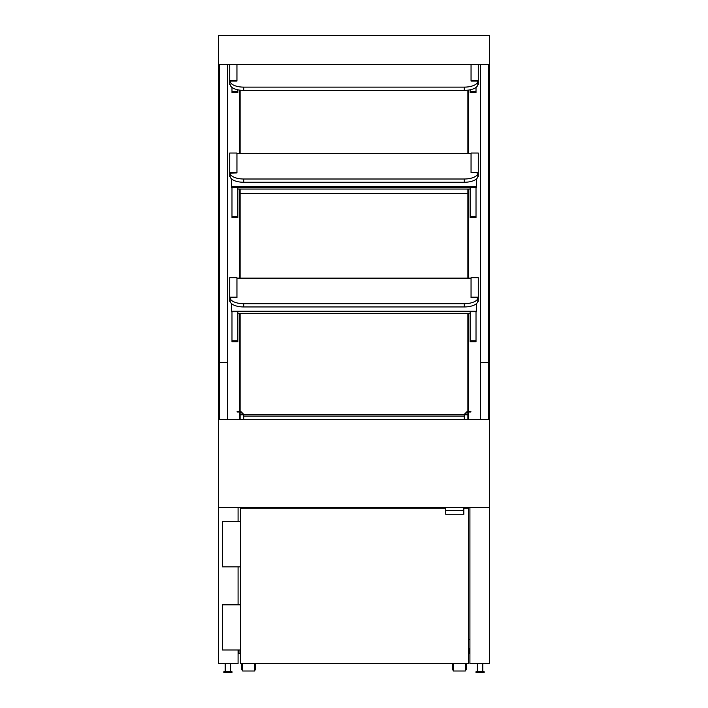 <?xml version="1.0" encoding="UTF-8"?>
<svg xmlns="http://www.w3.org/2000/svg" width="708" height="708" viewBox="0 0 708 708"><rect width="100%" height="100%" fill="white"/><g stroke="black" fill="none" stroke-linecap="round" stroke-linejoin="round"><path stroke-width="1.06" d="M238.083 521.663L238.083 507.654L218.427 507.654L218.427 419.525L489.573 419.525L489.573 35.4L218.427 35.4L218.427 64.552L489.573 64.552M238.083 650.006L238.083 663.564L218.427 663.564L218.427 507.654L489.573 507.654L489.573 419.525M218.427 419.525L218.427 64.552M468.333 419.525L468.333 412.003M468.333 411.552L468.333 313.325M468.333 278.129L468.333 189.054M468.333 153.441L468.333 90.111M239.667 419.525L239.667 412.003M239.667 411.552L239.667 313.325M239.667 278.129L239.667 189.054M239.667 153.441L239.667 90.111M240.118 419.525L240.118 412.003M240.118 278.129L240.118 189.054M467.882 419.525L467.882 412.003M467.882 278.129L467.882 189.054M231.985 311.732L231.985 341.796L237.861 341.796L237.861 313.325L470.139 313.325L470.139 311.732M476.015 311.732L476.015 341.796L470.139 341.796L470.139 313.325M231.985 187.452L231.985 217.524L237.861 217.524L237.861 189.054L470.139 189.054L470.139 187.452M476.015 187.452L476.015 217.524L470.139 217.524L470.139 189.054M231.985 87.429L231.985 92.474L237.861 92.474L237.861 89.801M476.015 87.429L476.015 92.474L470.139 92.474L470.139 89.801M227.463 64.552L227.463 419.525M227.463 362.531L219.33 362.531L219.33 64.552M219.33 419.525L219.33 362.531M480.537 64.552L480.537 419.525M480.537 362.531L488.67 362.531L488.67 64.552M488.67 419.525L488.67 362.531M469.917 648.652L468.563 648.652M468.563 639.607L469.917 639.607M469.917 507.654L469.917 663.564L489.573 663.564L489.573 507.654L469.917 507.654M238.083 604.809L238.083 566.851M477.369 671.697L477.369 663.564M225.206 671.697L225.206 663.564M484.148 672.6L476.015 672.6L476.015 671.697L484.148 671.697L484.148 672.6M231.985 672.6L223.852 672.6L223.852 671.697L231.985 671.697L231.985 672.6M469.015 648.652L469.015 653.617L468.563 653.617M240.57 653.617L238.985 653.617L238.985 650.006M254.694 663.564L254.694 671.016L242.72 671.016L242.72 663.564M465.28 663.564L465.28 671.016L453.306 671.016L453.306 663.564M254.694 669.892L255.597 669.892L255.597 663.564M242.72 669.892L241.809 669.892L241.809 663.564M453.306 669.892L452.403 669.892L452.403 663.564M466.191 663.564L466.191 669.892L465.28 669.892M237.861 311.732L237.861 313.325M237.861 187.452L237.861 189.054M476.466 311.166L231.534 311.166L231.534 311.732L476.466 311.732L476.466 303.626M231.534 311.166L231.534 303.626M231.534 178.929L231.534 187.452L476.466 187.452L476.466 178.929M231.534 186.885L476.466 186.885M243.729 419.525L243.729 414.366L240.915 411.552L237.109 411.552L237.109 412.003L240.729 412.003L243.278 414.561L243.278 419.525M464.722 419.525L464.722 414.561L467.271 412.003L470.891 412.003L470.891 411.552L467.085 411.552L464.271 414.366L464.271 419.525M243.729 416.136L464.271 416.136M467.882 411.552L467.882 313.325M240.118 411.552L240.118 313.325M240.118 414.782L243.278 414.782M243.729 414.782L464.271 414.782M464.722 414.782L467.882 414.782M467.882 153.441L467.882 90.173M240.118 153.441L240.118 90.173M240.118 193.567L467.882 193.567M464.271 306.953A13.558 5.903 0 0 0 477.82 301.05L477.82 297.803A13.558 5.903 180 0 1 464.271 303.697L464.271 306.953L243.729 306.953L243.729 303.697L464.271 303.697M477.82 301.263L478.281 301.263L478.281 277.722L471.05 277.722L471.05 297.599L477.82 297.599L477.82 300.856L477.82 297.803M236.95 278.129L471.05 278.129M236.95 297.192L229.719 297.192L229.719 277.722L236.95 277.722L236.95 297.599L230.18 297.599L230.18 301.05A13.558 5.903 0 0 0 243.729 306.953M243.729 303.697A13.558 5.903 180 0 1 230.18 297.803M464.271 90.385A13.558 5.903 0 0 0 477.82 84.482L477.82 81.225A13.558 5.903 180 0 1 464.271 87.128L464.271 90.385L243.729 90.385L243.729 87.128L464.271 87.128M471.05 64.552L471.05 81.031L477.82 81.031L477.82 84.287L477.82 81.225M230.18 84.287L230.18 84.482A13.558 5.903 0 0 0 243.729 90.385M243.729 87.128A13.558 5.903 180 0 1 230.18 81.225M464.271 182.266A13.558 5.903 0 0 0 477.82 176.363L477.82 173.106A13.558 5.903 180 0 1 464.271 179.009L464.271 182.266L243.729 182.266L243.729 179.009A13.558 5.903 180 0 1 230.18 173.106L230.18 176.363A13.558 5.903 0 0 0 243.729 182.266M477.82 176.168L477.82 173.106M236.95 172.504L229.719 172.504L229.719 153.034L236.95 153.034L236.95 172.911L230.18 173.106M236.95 153.441L471.05 153.441M243.729 179.009L464.271 179.009M230.18 81.031L236.95 81.031L236.95 64.552M230.18 84.695L229.719 84.695L229.719 80.623L236.95 80.623M229.719 80.623L229.719 64.552M230.18 176.575L229.719 176.575L229.719 172.504M230.18 301.263L229.719 301.263L229.719 297.192M477.82 84.695L478.281 84.695L478.281 80.623L471.05 80.623M478.281 80.623L478.281 64.552M477.82 172.911L471.05 172.504L478.281 172.504L478.281 153.034L471.05 153.034L471.05 172.504M477.82 176.575L478.281 176.575L478.281 172.504M471.05 297.192L478.281 297.192M445.739 508.105L240.57 508.105L240.57 521.663L222.489 521.663L222.489 566.851L240.57 566.851L240.57 604.809L222.489 604.809L222.489 650.006L240.57 650.006L240.57 663.564L468.563 663.564L468.563 508.105L463.82 508.105M240.57 650.006L240.57 604.809M240.57 566.851L240.57 521.663M463.82 507.654L463.82 514.274L445.739 514.274L445.739 507.654M463.82 510.468L445.739 510.468M231.985 340.778L237.861 340.778M476.015 340.778L470.139 340.778M231.985 216.498L237.861 216.498M476.015 216.498L470.139 216.498M231.985 91.456L237.861 91.456M476.015 91.456L470.139 91.456M482.794 663.564L482.794 671.697M230.631 663.564L230.631 671.697"/></g></svg>
